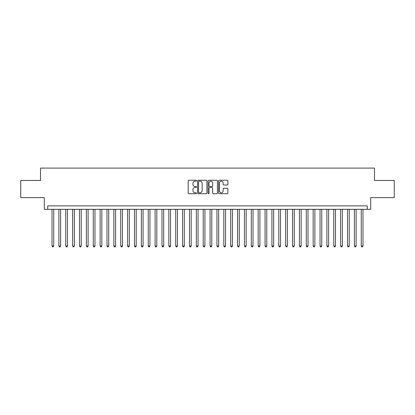 <?xml version="1.0" encoding="UTF-8"?>
<svg xmlns="http://www.w3.org/2000/svg" width="415" height="415" viewBox="0 0 415 415"><rect width="100%" height="100%" fill="white"/><g stroke="black" fill="none" stroke-linecap="round" stroke-linejoin="round"><path stroke-width="0.62" d="M196.503 180.712A0.472 0.472 0 0 0 196.03 180.24L188.867 180.24A0.674 0.674 0 0 0 188.192 180.914L188.192 193.058A0.674 0.674 0 0 0 188.867 193.732L196.03 193.732A0.472 0.472 0 0 0 196.503 193.26A0.472 0.472 0 0 0 196.03 192.788L195.107 192.788A2.158 2.158 0 0 1 192.949 190.63L192.949 189.619A2.158 2.158 0 0 1 195.107 187.461L196.03 187.461A0.472 0.472 0 0 0 196.503 186.989A0.472 0.472 0 0 0 196.03 186.517L195.107 186.517A2.158 2.158 0 0 1 192.949 184.359L192.949 183.342A2.158 2.158 0 0 1 195.107 181.184L196.03 181.184A0.472 0.472 0 0 0 196.503 180.712M227.213 184.997A0.674 0.674 0 0 0 227.887 184.322L227.887 180.914A0.674 0.674 0 0 0 227.213 180.24L219.255 180.24A0.674 0.674 0 0 0 218.581 180.914L218.581 193.058A0.674 0.674 0 0 0 219.255 193.732L227.213 193.732A0.674 0.674 0 0 0 227.887 193.058L227.887 188.944A0.674 0.674 0 0 0 227.213 188.27L223.81 188.27A0.674 0.674 0 0 0 223.135 188.944L223.135 190.983A1.805 1.805 0 0 1 221.33 192.788A1.805 1.805 0 0 1 219.525 190.983L219.525 182.989A1.805 1.805 0 0 1 221.33 181.184A1.805 1.805 0 0 1 223.135 182.989L223.135 184.322A0.674 0.674 0 0 0 223.81 184.997L227.213 184.997M367.275 209.321L370.714 209.321L370.714 197.639L394.25 197.639L394.25 180.458L374.491 180.458L374.491 168.091L40.509 168.091L40.509 180.458L20.75 180.458L20.75 197.639L44.286 197.639L44.286 209.321L367.275 209.321L367.275 205.887L47.725 205.887L47.725 209.321M206.909 180.914A0.674 0.674 0 0 0 206.234 180.24L198.277 180.24A0.674 0.674 0 0 0 197.602 180.914L197.602 193.058A0.674 0.674 0 0 0 198.277 193.732L206.234 193.732A0.674 0.674 0 0 0 206.909 193.058L206.909 180.914M208.766 180.24L216.723 180.24A0.674 0.674 0 0 1 217.398 180.914L217.398 193.058A0.674 0.674 0 0 1 216.723 193.732L213.32 193.732A0.674 0.674 0 0 1 212.646 193.058L212.646 188.135A0.674 0.674 0 0 0 211.966 187.461L209.71 187.461A0.674 0.674 0 0 0 209.036 188.135L209.036 193.26A0.472 0.472 0 0 1 208.563 193.732A0.472 0.472 0 0 1 208.091 193.26L208.091 180.914A0.674 0.674 0 0 1 208.766 180.24M199.018 181.184A0.472 0.472 0 0 0 198.546 181.656L198.546 192.316A0.472 0.472 0 0 0 199.018 192.788L199.994 192.788A2.158 2.158 0 0 0 202.152 190.63L202.152 183.342A2.158 2.158 0 0 0 199.994 181.184L199.018 181.184M212.646 183.025A1.805 1.805 0 0 0 210.841 181.22A1.805 1.805 0 0 0 209.036 183.025L209.036 185.842A0.674 0.674 0 0 0 209.71 186.517L211.966 186.517A0.674 0.674 0 0 0 212.646 185.842L212.646 183.025M52.02 209.321L52.02 246.017L53.737 246.017L53.737 209.321M53.737 246.017L53.219 246.909L52.534 246.909L52.02 246.017M58.889 209.321L58.889 246.017L60.611 246.017L60.611 209.321M60.611 246.017L60.092 246.909L59.407 246.909L58.889 246.017M65.762 209.321L65.762 246.017L67.479 246.017L67.479 209.321M67.479 246.017L66.965 246.909L66.276 246.909L65.762 246.017M72.635 209.321L72.635 246.017L74.352 246.017L74.352 209.321M74.352 246.017L73.839 246.909L73.149 246.909L72.635 246.017M79.509 209.321L79.509 246.017L81.226 246.017L81.226 209.321M81.226 246.017L80.707 246.909L80.022 246.909L79.509 246.017M86.377 209.321L86.377 246.017L88.099 246.017L88.099 209.321M88.099 246.017L87.581 246.909L86.896 246.909L86.377 246.017M93.251 209.321L93.251 246.017L94.968 246.017L94.968 209.321M94.968 246.017L94.454 246.909L93.764 246.909L93.251 246.017M100.124 209.321L100.124 246.017L101.841 246.017L101.841 209.321M101.841 246.017L101.327 246.909L100.638 246.909L100.124 246.017M106.997 209.321L106.997 246.017L108.714 246.017L108.714 209.321M108.714 246.017L108.196 246.909L107.511 246.909L106.997 246.017M113.866 209.321L113.866 246.017L115.588 246.017L115.588 209.321M115.588 246.017L115.069 246.909L114.384 246.909L113.866 246.017M120.739 209.321L120.739 246.017L122.456 246.017L122.456 209.321M122.456 246.017L121.943 246.909L121.253 246.909L120.739 246.017M127.613 209.321L127.613 246.017L129.33 246.017L129.33 209.321M129.33 246.017L128.816 246.909L128.126 246.909L127.613 246.017M134.486 209.321L134.486 246.017L136.203 246.017L136.203 209.321M136.203 246.017L135.684 246.909L135 246.909L134.486 246.017M141.354 209.321L141.354 246.017L143.071 246.017L143.071 209.321M143.071 246.017L142.558 246.909L141.873 246.909L141.354 246.017M148.228 209.321L148.228 246.017L149.945 246.017L149.945 209.321M149.945 246.017L149.431 246.909L148.741 246.909L148.228 246.017M155.101 209.321L155.101 246.017L156.818 246.017L156.818 209.321M156.818 246.017L156.305 246.909L155.615 246.909L155.101 246.017M161.975 209.321L161.975 246.017L163.692 246.017L163.692 209.321M163.692 246.017L163.173 246.909L162.488 246.909L161.975 246.017M168.843 209.321L168.843 246.017L170.56 246.017L170.56 209.321M170.56 246.017L170.046 246.909L169.362 246.909L168.843 246.017M175.716 209.321L175.716 246.017L177.433 246.017L177.433 209.321M177.433 246.017L176.92 246.909L176.23 246.909L175.716 246.017M182.59 209.321L182.59 246.017L184.307 246.017L184.307 209.321M184.307 246.017L183.793 246.909L183.103 246.909L182.59 246.017M189.463 209.321L189.463 246.017L191.18 246.017L191.18 209.321M191.18 246.017L190.661 246.909L189.977 246.909L189.463 246.017M196.331 209.321L196.331 246.017L198.048 246.017L198.048 209.321M198.048 246.017L197.535 246.909L196.85 246.909L196.331 246.017M203.205 209.321L203.205 246.017L204.922 246.017L204.922 209.321M204.922 246.017L204.408 246.909L203.718 246.909L203.205 246.017M210.078 209.321L210.078 246.017L211.795 246.017L211.795 209.321M211.795 246.017L211.282 246.909L210.592 246.909L210.078 246.017M216.952 209.321L216.952 246.017L218.669 246.017L218.669 209.321M218.669 246.017L218.15 246.909L217.465 246.909L216.952 246.017M223.82 209.321L223.82 246.017L225.537 246.017L225.537 209.321M225.537 246.017L225.023 246.909L224.339 246.909L223.82 246.017M230.693 209.321L230.693 246.017L232.41 246.017L232.41 209.321M232.41 246.017L231.897 246.909L231.207 246.909L230.693 246.017M237.567 209.321L237.567 246.017L239.284 246.017L239.284 209.321M239.284 246.017L238.77 246.909L238.08 246.909L237.567 246.017M244.44 209.321L244.44 246.017L246.157 246.017L246.157 209.321M246.157 246.017L245.639 246.909L244.954 246.909L244.44 246.017M251.308 209.321L251.308 246.017L253.026 246.017L253.026 209.321M253.026 246.017L252.512 246.909L251.827 246.909L251.308 246.017M258.182 209.321L258.182 246.017L259.899 246.017L259.899 209.321M259.899 246.017L259.385 246.909L258.695 246.909L258.182 246.017M265.055 209.321L265.055 246.017L266.772 246.017L266.772 209.321M266.772 246.017L266.259 246.909L265.569 246.909L265.055 246.017M271.929 209.321L271.929 246.017L273.646 246.017L273.646 209.321M273.646 246.017L273.127 246.909L272.442 246.909L271.929 246.017M278.797 209.321L278.797 246.017L280.514 246.017L280.514 209.321M280.514 246.017L280.001 246.909L279.316 246.909L278.797 246.017M285.67 209.321L285.67 246.017L287.388 246.017L287.388 209.321M287.388 246.017L286.874 246.909L286.184 246.909L285.67 246.017M292.544 209.321L292.544 246.017L294.261 246.017L294.261 209.321M294.261 246.017L293.747 246.909L293.057 246.909L292.544 246.017M299.412 209.321L299.412 246.017L301.134 246.017L301.134 209.321M301.134 246.017L300.616 246.909L299.931 246.909L299.412 246.017M306.286 209.321L306.286 246.017L308.003 246.017L308.003 209.321M308.003 246.017L307.489 246.909L306.804 246.909L306.286 246.017M313.159 209.321L313.159 246.017L314.876 246.017L314.876 209.321M314.876 246.017L314.363 246.909L313.673 246.909L313.159 246.017M320.032 209.321L320.032 246.017L321.75 246.017L321.75 209.321M321.75 246.017L321.236 246.909L320.546 246.909L320.032 246.017M326.901 209.321L326.901 246.017L328.623 246.017L328.623 209.321M328.623 246.017L328.104 246.909L327.419 246.909L326.901 246.017M333.774 209.321L333.774 246.017L335.491 246.017L335.491 209.321M335.491 246.017L334.978 246.909L334.293 246.909L333.774 246.017M340.648 209.321L340.648 246.017L342.365 246.017L342.365 209.321M342.365 246.017L341.851 246.909L341.161 246.909L340.648 246.017M347.521 209.321L347.521 246.017L349.238 246.017L349.238 209.321M349.238 246.017L348.725 246.909L348.035 246.909L347.521 246.017M354.389 209.321L354.389 246.017L356.112 246.017L356.112 209.321M356.112 246.017L355.593 246.909L354.908 246.909L354.389 246.017M361.263 209.321L361.263 246.017L362.98 246.017L362.98 209.321M362.98 246.017L362.466 246.909L361.781 246.909L361.263 246.017"/></g></svg>
